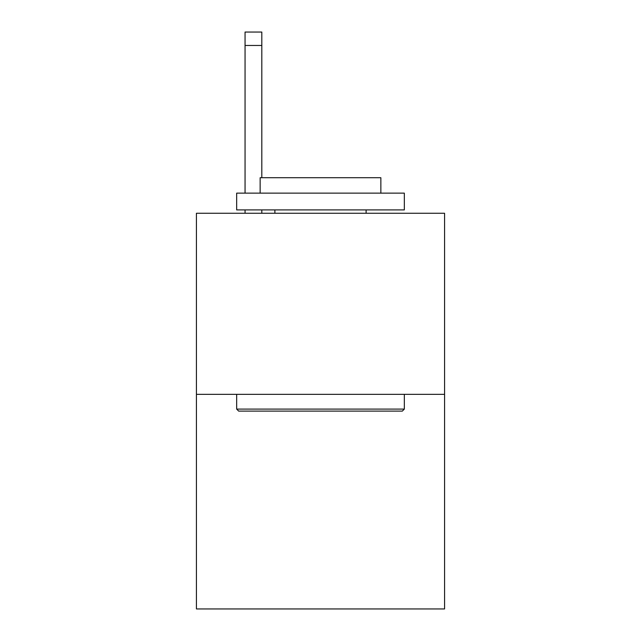 <?xml version="1.0" encoding="UTF-8"?>
<svg xmlns="http://www.w3.org/2000/svg" width="641" height="641" viewBox="0 0 641 641"><rect width="100%" height="100%" fill="white"/><g stroke="black" fill="none" stroke-linecap="round" stroke-linejoin="round"><path stroke-width="0.96" d="M444.574 394.343L444.574 213.261L196.426 213.261L196.426 608.95L444.574 608.95L444.574 394.343L196.426 394.343M402.324 411.105L238.676 411.105L236.665 409.094L404.335 409.094L402.324 411.105M236.665 193.141L404.335 193.141L404.335 209.911L236.665 209.911L236.665 193.141M380.858 193.141L380.858 177.717L260.142 177.717L260.142 193.141M236.665 394.343L236.665 409.094M404.335 394.343L404.335 409.094M274.893 209.911L274.893 213.261M366.107 209.911L366.107 213.261M261.816 213.261L261.816 209.911M261.816 177.717L261.816 45.463L245.054 45.463L245.054 32.05L261.816 32.05L261.816 45.463M245.054 213.261L245.054 209.911M245.054 193.141L245.054 45.463"/></g></svg>
